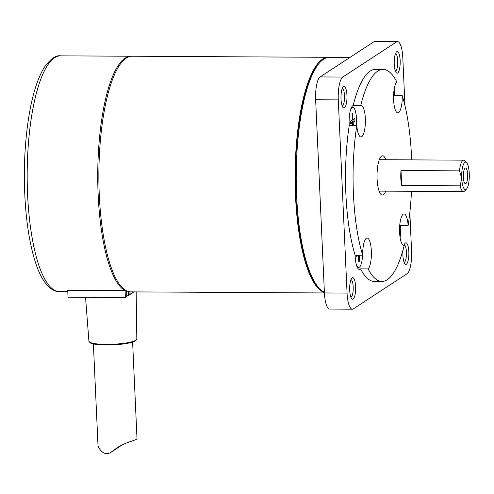 <?xml version="1.0" encoding="UTF-8"?>
<svg xmlns="http://www.w3.org/2000/svg" width="494" height="494" viewBox="0 0 494 494"><rect width="100%" height="100%" fill="white"/><g stroke="black" fill="none" stroke-linecap="round" stroke-linejoin="round"><path stroke-width="0.74" d="M351.302 122.778L351.283 122.284L353.167 122.296L353.309 125.34M352.531 125.334L352.413 122.784L350.641 123.945L350.518 121.24L352.29 120.079L352.006 113.706L352.753 113.212L353.043 119.585L354.822 118.43L354.939 121.135L353.167 122.296M354.939 121.135L353.056 121.123L352.988 119.585M351.283 122.284L353.056 121.123M352.413 122.784L350.586 122.778M324.385 292.108A117.825 32.672 -89.7 0 1 318.846 287.891L317.815 286.761A116.646 32.345 -89.7 0 1 295.418 174.956A116.646 32.345 -89.7 0 1 319.038 63.405L320.081 62.281A117.825 32.672 -89.7 0 1 329.541 57.316L349.962 57.428M359.206 255.207L359.478 261.178L358.7 261.178M318.846 287.891A117.825 32.672 -89.7 0 1 296.221 174.956A117.825 32.672 -89.7 0 1 320.081 62.281M394.169 89.247A15.709 4.36 -89.7 0 1 394.7 95.601L402.246 95.638A15.709 4.36 -89.7 0 1 397.818 112.83A15.709 4.36 -89.7 0 1 393.57 99.189A15.709 4.36 -89.7 0 1 396.836 81.961A106.037 29.405 90.3 0 0 383.054 69.395A106.037 29.405 90.3 0 0 360.7 105.593A15.709 4.36 -89.7 0 1 361.12 105.525A15.709 4.36 -89.7 0 1 365.387 121.258A15.709 4.36 -89.7 0 1 360.947 136.943A15.709 4.36 -89.7 0 1 356.804 125.359L349.258 125.315A15.709 4.36 -89.7 0 1 353.154 105.549L360.7 105.593M403.419 245.265L404.253 245.271A15.709 4.36 -89.7 0 1 403.833 245.339A15.709 4.36 -89.7 0 1 399.56 229.605A15.709 4.36 -89.7 0 1 404.006 213.921A15.709 4.36 -89.7 0 1 408.143 225.505A106.037 29.405 90.3 0 0 411.471 191.302M411.644 159.883A106.037 29.405 90.3 0 0 402.246 95.638M408.143 225.505L400.597 225.468A15.709 4.36 -89.7 0 1 400.103 237.46M409.829 212.599L411.57 250.896A19.637 5.446 -89.7 0 1 407.068 273.732L353.315 308.886A19.637 5.446 -89.7 0 1 352.327 309.201L329.689 309.077A19.637 5.446 -89.7 0 1 324.422 292.954L315.647 99.763A19.637 5.446 -89.7 0 1 320.149 76.928L373.902 41.774A19.637 5.446 -89.7 0 1 374.884 41.453L397.528 41.576A19.637 5.446 -89.7 0 1 402.795 57.699L404.975 105.667M342.299 88.333A8.836 2.451 -89.7 0 1 344.54 96.651A8.836 2.451 -89.7 0 1 342.484 105.846A8.836 2.451 -89.7 0 1 342.2 105.975M466.663 162.73L464.94 160.84A15.709 4.36 90.3 0 0 463.687 160.167A15.709 4.36 90.3 0 0 459.5 170.856L461.723 178.346A13.746 3.81 -89.7 0 1 466.663 162.73A13.746 3.81 -89.7 0 1 469.3 175.907A13.746 3.81 -89.7 0 1 466.515 189.054A13.746 3.81 -89.7 0 1 461.723 178.346L460.18 185.818A15.709 4.36 90.3 0 0 463.514 191.586A15.709 4.36 90.3 0 0 464.304 191.332A15.709 4.36 90.3 0 0 464.774 190.925L466.515 189.054M465.138 168.158A7.855 2.18 -89.7 0 1 465.169 168.139A7.855 2.18 -89.7 0 1 467.664 175.895A7.855 2.18 -89.7 0 1 465.082 183.626A7.855 2.18 -89.7 0 1 463.31 175.932A7.855 2.18 -89.7 0 1 465.138 168.158M362.701 255.225A15.709 4.36 -89.7 0 1 367.135 238.034A15.709 4.36 -89.7 0 1 371.377 251.674A15.709 4.36 -89.7 0 1 368.116 268.903L360.571 268.86A15.709 4.36 -89.7 0 1 359.416 269.409A15.709 4.36 -89.7 0 1 355.155 255.182L362.701 255.225A106.037 29.405 90.3 0 1 356.804 125.359M357.539 267.853A15.709 4.36 90.3 0 0 357.761 267.439M351.895 107.439A15.709 4.36 90.3 0 0 351.679 107.019M463.52 179.365A5.891 1.636 90.3 0 0 463.557 172.387M460.18 185.818L401.69 185.497A15.709 4.36 -89.7 0 1 401.011 170.535L459.5 170.856M401.69 185.497L401.011 170.535M350.215 111.02A13.746 3.81 -89.7 0 1 352.802 107.439A13.746 3.81 -89.7 0 1 356.341 125.353M356.606 255.287L358.434 255.299L356.656 256.454L356.6 255.188M359.478 261.178L358.724 261.672L358.434 255.299M350.981 279.592A8.836 2.451 -89.7 0 1 353.229 287.903A8.836 2.451 -89.7 0 1 351.172 297.104A8.836 2.451 -89.7 0 1 350.888 297.227M353.148 299.043A10.8 2.995 90.3 0 0 355.587 285.896A10.8 2.995 90.3 0 0 351.858 278.073A10.8 2.995 90.3 0 0 349.666 288.403A10.8 2.995 90.3 0 0 351.74 298.753A10.8 2.995 90.3 0 0 353.148 299.043M404.197 244.789A8.836 2.451 -89.7 0 1 406.439 253.101A8.836 2.451 -89.7 0 1 404.388 262.302A8.836 2.451 -89.7 0 1 404.098 262.425M352.327 309.201A19.637 5.446 -89.7 0 1 347.06 293.078L338.291 99.887A19.637 5.446 -89.7 0 1 342.787 77.052L396.54 41.897A19.637 5.446 -89.7 0 1 397.528 41.576M360.571 268.86A106.037 29.405 90.3 0 0 374.347 281.426L381.893 281.469A106.037 29.405 90.3 0 0 404.253 245.271M349.258 125.315A106.037 29.405 90.3 0 0 355.155 255.182M383.054 69.395L375.508 69.351A106.037 29.405 90.3 0 0 353.154 105.549M344.46 107.791A10.8 2.995 90.3 0 0 346.905 94.644A10.8 2.995 90.3 0 0 343.169 86.821A10.8 2.995 90.3 0 0 340.984 97.145A10.8 2.995 90.3 0 0 343.058 107.501A10.8 2.995 90.3 0 0 344.46 107.791M403.116 249.594A10.8 2.995 90.3 0 0 404.957 263.95A10.8 2.995 90.3 0 0 406.358 264.241A10.8 2.995 90.3 0 0 408.804 251.094A10.8 2.995 90.3 0 0 405.068 243.27A10.8 2.995 90.3 0 0 404.018 245.271M397.676 72.989A10.8 2.995 90.3 0 0 400.121 59.842A10.8 2.995 90.3 0 0 396.386 52.018A10.8 2.995 90.3 0 0 394.2 62.349A10.8 2.995 90.3 0 0 396.274 72.698A10.8 2.995 90.3 0 0 397.676 72.989M395.515 53.537A8.836 2.451 -89.7 0 1 397.756 61.849A8.836 2.451 -89.7 0 1 395.7 71.043A8.836 2.451 -89.7 0 1 395.416 71.173M385.653 191.159A19.637 5.446 -89.7 0 1 383.35 194.753A19.637 5.446 -89.7 0 1 382.368 195.068A19.637 5.446 -89.7 0 1 377.027 175.401A19.637 5.446 -89.7 0 1 382.584 155.795A19.637 5.446 -89.7 0 1 385.826 159.741M368.116 268.903A106.037 29.405 90.3 0 0 381.893 281.469M353.043 119.585L352.271 119.585M362.528 255.225A13.746 3.81 -89.7 0 1 358.675 267.445A13.746 3.81 -89.7 0 1 356.125 263.839M125.081 290.626L125.396 297.493L128.409 295.072L125.396 297.493L68.042 297.178L67.727 290.311L125.081 290.626A117.825 32.672 -89.7 0 1 97.874 165.385A117.825 32.672 -89.7 0 1 131.064 56.23A117.825 32.672 -89.7 0 1 131.626 56.254M126.797 296.128L126.557 290.805M133.954 291.892L127.761 295.943L133.275 291.892M128.409 295.072L128.249 291.472M129.162 294.578L129.033 291.676M122.413 444.761L110.588 452.547L117.239 447.681C126.495 441.537 137.579 440.265 136.992 438.4L132.62 342.126M93.385 343.904L97.991 445.242C98.01 447.422 103.437 456.857 110.588 452.547M328.973 57.335A117.825 32.672 90.3 0 0 328.405 57.31L132.194 56.236A117.825 32.672 90.3 0 0 98.874 173.882A117.825 32.672 90.3 0 0 130.904 291.88L347.06 293.078M328.405 57.31A117.825 32.672 90.3 0 0 295.146 170.053A117.825 32.672 90.3 0 0 324.404 292.528M320.149 76.928L342.787 77.052M315.647 99.763L338.291 99.887M373.902 41.774L396.54 41.897M67.783 291.534L59.212 291.485A117.825 32.672 -89.7 0 1 27.182 173.487A117.825 32.672 -89.7 0 1 60.503 55.847L131.064 56.23M106.556 344.985A23.193 4.02 -2.6 0 0 135.998 340.156M88.914 341.193L90.081 342.762C91.137 343.577 95.361 344.837 106.519 344.997C116.967 344.96 125.501 344.052 132.126 342.274L135.801 340.693L136.826 339.02A23.984 4.162 177.4 0 1 106.309 344.38A23.984 4.162 177.4 0 1 88.914 341.193L85.542 297.271M463.687 160.167L379.293 159.704M463.514 191.586L379.12 191.122M352.802 107.439L351.45 107.433M358.675 267.445L357.316 267.439M59.212 291.485C53.303 292.182 43.009 285.341 36.037 264.105C30.795 248.587 27.263 229.167 25.46 205.844C23.162 173.413 24.453 142.673 29.331 113.614C33.03 92.477 38.229 76.743 44.935 66.412C50.956 58.564 56.143 55.044 60.503 55.847M136.826 339.02L136.159 291.905"/></g></svg>
